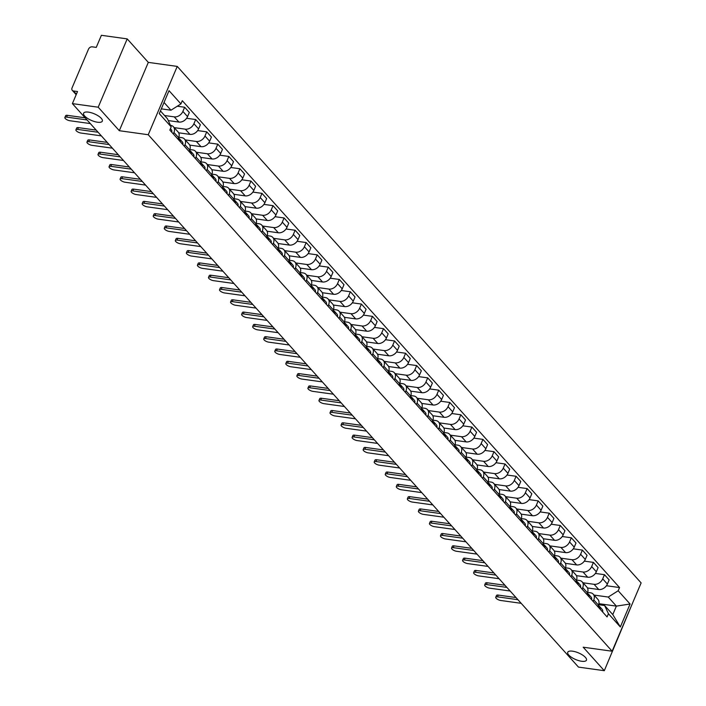 <?xml version="1.0" encoding="UTF-8"?>
<svg xmlns="http://www.w3.org/2000/svg" width="706" height="706" viewBox="0 0 706 706"><rect width="100%" height="100%" fill="white"/><g stroke="black" fill="none" stroke-linecap="round" stroke-linejoin="round"><path stroke-width="1.06" d="M97.499 122.226A10.166 3.609 23 0 1 87.544 118.387A10.166 3.609 23 0 1 83.608 113.207A10.166 3.609 23 0 1 88.435 112.13A10.166 3.609 23 0 1 98.39 115.969A10.166 3.609 23 0 1 102.317 121.15A10.166 3.609 23 0 1 97.499 122.226M581.638 661.266A10.166 3.609 23 0 1 571.683 657.436A10.166 3.609 23 0 1 567.748 652.256A10.166 3.609 23 0 1 572.566 651.179A10.166 3.609 23 0 1 582.529 655.009A10.166 3.609 23 0 1 586.457 660.189A10.166 3.609 23 0 1 581.638 661.266M127.204 38.892L98.205 107.206L72.391 103.623L578.479 667.108L604.301 670.7L583.191 647.199L612.128 651.223L641.127 582.909L177.241 66.408L148.313 62.384L127.204 38.892L101.39 35.3L96.254 47.39L92.23 46.834A3.177 2.365 -41.9 0 0 88.479 49.208L72.065 87.871A3.177 2.365 -41.9 0 0 72.294 90.359A3.177 2.365 -41.9 0 0 73.495 90.968L76.389 94.189M604.301 670.7L633 602.05M98.205 107.206L119.314 130.707L148.242 134.731L612.128 651.223M72.391 103.623L77.519 91.524L73.495 90.968M587.454 587.948L598.75 589.519A7.307 5.436 -41.9 0 0 607.381 584.065L609.154 579.9L604.477 574.693L602.703 578.858A7.307 5.436 138.1 0 1 594.073 584.312L582.988 582.777M593.772 599.897L598.45 605.104A7.307 5.436 -41.9 0 0 597.911 599.394L593.243 594.187A7.307 5.436 138.1 0 1 593.772 599.897L593.137 601.406M598.45 605.104L597.814 606.613M595.387 573.431L604.477 574.693M587.568 592.378L590.472 592.784A7.307 5.436 138.1 0 1 593.243 594.187M576.414 575.646L587.701 577.217A7.307 5.436 -41.9 0 0 596.332 571.763L598.106 567.598L593.428 562.391L591.663 566.556A7.307 5.436 138.1 0 1 583.024 572.01L571.939 570.474M586.765 594.311L587.401 592.802A7.307 5.436 -41.9 0 0 586.871 587.092L582.194 581.885A7.307 5.436 138.1 0 1 582.724 587.595L582.088 589.104M584.347 561.129L593.428 562.391M576.52 580.076L579.423 580.482A7.307 5.436 138.1 0 1 582.194 581.885M565.365 563.344L576.652 564.915A7.307 5.436 -41.9 0 0 585.283 559.461L587.057 555.295L582.379 550.089L580.614 554.254A7.307 5.436 138.1 0 1 571.975 559.708L560.891 558.172M575.717 582.009L576.352 580.5A7.307 5.436 -41.9 0 0 575.822 574.79L571.145 569.592A7.307 5.436 138.1 0 1 571.683 575.302L571.039 576.802M573.298 548.827L582.379 550.089M565.471 567.783L568.383 568.18A7.307 5.436 138.1 0 1 571.145 569.592M554.316 551.042L565.603 552.613A7.307 5.436 -41.9 0 0 574.234 547.159L576.008 542.993L571.33 537.787L569.565 541.952A7.307 5.436 138.1 0 1 560.926 547.406L549.842 545.87M564.668 569.707L565.303 568.198A7.307 5.436 -41.9 0 0 564.774 562.488L560.096 557.29A7.307 5.436 138.1 0 1 560.635 563L559.99 564.5M562.25 536.525L571.33 537.787M554.422 555.481L557.334 555.878A7.307 5.436 138.1 0 1 560.096 557.29M543.267 538.74L554.554 540.311A7.307 5.436 -41.9 0 0 563.185 534.857L564.959 530.691L560.282 525.485L558.517 529.65A7.307 5.436 138.1 0 1 549.877 535.113L538.793 533.568M553.619 557.405L554.254 555.904A7.307 5.436 -41.9 0 0 553.725 550.186L549.047 544.988A7.307 5.436 138.1 0 1 549.586 550.698L548.941 552.198M551.201 524.223L560.282 525.485M543.373 543.179L546.285 543.585A7.307 5.436 138.1 0 1 549.047 544.988M532.218 526.447L543.505 528.009A7.307 5.436 -41.9 0 0 552.145 522.555L553.91 518.389L549.233 513.183L547.468 517.348A7.307 5.436 138.1 0 1 538.828 522.811L527.744 521.266M542.57 545.103L543.205 543.602A7.307 5.436 -41.9 0 0 542.676 537.893L537.998 532.686A7.307 5.436 138.1 0 1 538.537 538.396L537.893 539.905M540.152 511.921L549.233 513.183M532.324 530.877L535.236 531.283A7.307 5.436 138.1 0 1 537.998 532.686M521.169 514.144L532.456 515.707A7.307 5.436 -41.9 0 0 541.096 510.253L542.861 506.087L538.184 500.881L536.419 505.055A7.307 5.436 138.1 0 1 527.779 510.509L516.695 508.964M531.521 532.801L532.165 531.3A7.307 5.436 -41.9 0 0 531.627 525.591L526.95 520.384A7.307 5.436 138.1 0 1 527.488 526.094L526.844 527.603M529.103 499.619L538.184 500.881M521.275 518.575L524.187 518.981A7.307 5.436 138.1 0 1 526.95 520.384M510.12 501.842L521.407 503.413A7.307 5.436 -41.9 0 0 530.047 497.951L531.812 493.785L527.135 488.578L525.37 492.753A7.307 5.436 138.1 0 1 516.73 498.207L505.646 496.662M520.472 520.498L521.116 518.998A7.307 5.436 -41.9 0 0 520.578 513.288L515.901 508.082A7.307 5.436 138.1 0 1 516.439 513.792L515.795 515.301M518.054 487.317L527.135 488.578M510.226 506.273L513.138 506.679A7.307 5.436 138.1 0 1 515.901 508.082M499.071 489.54L510.359 491.111A7.307 5.436 -41.9 0 0 518.998 485.649L520.763 481.483L516.095 476.285L514.321 480.451A7.307 5.436 138.1 0 1 505.69 485.904L494.606 484.36M509.423 508.205L510.067 506.696A7.307 5.436 -41.9 0 0 509.529 500.986L504.852 495.78A7.307 5.436 138.1 0 1 505.39 501.489L504.755 502.999M507.005 475.014L516.095 476.285M499.177 493.971L502.09 494.377A7.307 5.436 138.1 0 1 504.852 495.78M488.022 477.238L499.31 478.809A7.307 5.436 -41.9 0 0 507.949 473.355L509.714 469.181L505.046 463.983L503.272 468.149A7.307 5.436 138.1 0 1 494.641 473.602L483.557 472.058M498.374 495.903L499.018 494.394A7.307 5.436 -41.9 0 0 498.48 488.684L493.812 483.478A7.307 5.436 138.1 0 1 494.341 489.187L493.706 490.696M495.956 462.712L505.046 463.983M488.137 481.668L491.041 482.074A7.307 5.436 138.1 0 1 493.812 483.478M476.974 464.936L488.261 466.507A7.307 5.436 -41.9 0 0 496.9 461.053L498.665 456.879L493.997 451.681L492.223 455.847A7.307 5.436 138.1 0 1 483.592 461.3L472.508 459.765M487.325 483.601L487.97 482.092A7.307 5.436 -41.9 0 0 487.431 476.382L482.763 471.176A7.307 5.436 138.1 0 1 483.292 476.885L482.657 478.394M484.907 450.419L493.997 451.681M477.088 469.366L479.992 469.772A7.307 5.436 138.1 0 1 482.763 471.176M465.925 452.634L477.212 454.205A7.307 5.436 -41.9 0 0 485.852 448.751L487.617 444.586L482.948 439.379L481.174 443.544A7.307 5.436 138.1 0 1 472.543 448.998L461.459 447.463M476.276 471.299L476.921 469.79A7.307 5.436 -41.9 0 0 476.382 464.08L471.714 458.874A7.307 5.436 138.1 0 1 472.243 464.583L471.608 466.092M473.858 438.117L482.948 439.379M466.039 457.064L468.943 457.47A7.307 5.436 138.1 0 1 471.714 458.874M454.876 440.332L466.172 441.903A7.307 5.436 -41.9 0 0 474.803 436.449L476.576 432.284L471.899 427.077L470.125 431.242A7.307 5.436 138.1 0 1 461.495 436.696L450.41 435.161M465.236 458.997L465.872 457.488A7.307 5.436 -41.9 0 0 465.333 451.778L460.665 446.571A7.307 5.436 138.1 0 1 461.195 452.29L460.559 453.79M462.809 425.815L471.899 427.077M454.991 444.762L457.894 445.168A7.307 5.436 138.1 0 1 460.665 446.571M443.836 428.03L455.123 429.601A7.307 5.436 -41.9 0 0 463.754 424.147L465.528 419.982L460.85 414.775L459.085 418.94A7.307 5.436 138.1 0 1 450.446 424.394L439.361 422.859M454.187 446.695L454.823 445.186A7.307 5.436 -41.9 0 0 454.293 439.476L449.616 434.278A7.307 5.436 138.1 0 1 450.146 439.988L449.51 441.488M451.769 413.513L460.85 414.775M443.942 432.469L446.845 432.866A7.307 5.436 138.1 0 1 449.616 434.278M432.787 415.728L444.074 417.299A7.307 5.436 -41.9 0 0 452.705 411.845L454.479 407.68L449.801 402.473L448.036 406.638A7.307 5.436 138.1 0 1 439.397 412.092L428.313 410.557M443.139 434.393L443.774 432.884A7.307 5.436 -41.9 0 0 443.244 427.174L438.567 421.976A7.307 5.436 138.1 0 1 439.106 427.686L438.461 429.186M440.72 401.211L449.801 402.473M432.893 420.167L435.805 420.564A7.307 5.436 138.1 0 1 438.567 421.976M421.738 403.426L433.025 404.997A7.307 5.436 -41.9 0 0 441.656 399.543L443.43 395.378L438.753 390.171L436.988 394.336A7.307 5.436 138.1 0 1 428.348 399.799L417.264 398.255M432.09 422.091L432.725 420.591A7.307 5.436 -41.9 0 0 432.196 414.872L427.518 409.674A7.307 5.436 138.1 0 1 428.057 415.384L427.412 416.884M429.672 388.909L438.753 390.171M421.844 407.865L424.756 408.271A7.307 5.436 138.1 0 1 427.518 409.674M410.689 391.133L421.976 392.695A7.307 5.436 -41.9 0 0 430.607 387.241L432.381 383.076L427.704 377.869L425.939 382.034A7.307 5.436 138.1 0 1 417.299 387.497L406.215 385.953M421.041 409.789L421.676 408.289A7.307 5.436 -41.9 0 0 421.147 402.579L416.469 397.372A7.307 5.436 138.1 0 1 417.008 403.082L416.363 404.591M418.623 376.607L427.704 377.869M410.795 395.563L413.707 395.969A7.307 5.436 138.1 0 1 416.469 397.372M399.64 378.831L410.927 380.402A7.307 5.436 -41.9 0 0 419.567 374.939L421.332 370.774L416.655 365.567L414.89 369.741A7.307 5.436 138.1 0 1 406.25 375.195L395.166 373.65M409.992 397.487L410.627 395.987A7.307 5.436 -41.9 0 0 410.098 390.277L405.42 385.07A7.307 5.436 138.1 0 1 405.959 390.78L405.315 392.289M407.574 364.305L416.655 365.567M399.746 383.261L402.658 383.667A7.307 5.436 138.1 0 1 405.42 385.07M388.591 366.529L399.878 368.1A7.307 5.436 -41.9 0 0 408.518 362.637L410.283 358.471L405.606 353.265L403.841 357.439A7.307 5.436 138.1 0 1 395.201 362.893L384.117 361.348M398.943 385.185L399.578 383.685A7.307 5.436 -41.9 0 0 399.049 377.975L394.372 372.768A7.307 5.436 138.1 0 1 394.91 378.478L394.266 379.987M396.525 352.003L405.606 353.265M388.697 370.959L391.609 371.365A7.307 5.436 138.1 0 1 394.372 372.768M377.542 354.227L388.829 355.798A7.307 5.436 -41.9 0 0 397.469 350.335L399.234 346.169L394.557 340.972L392.792 345.137A7.307 5.436 138.1 0 1 384.152 350.591L373.068 349.046M387.894 372.892L388.538 371.382A7.307 5.436 -41.9 0 0 388 365.673L383.323 360.466A7.307 5.436 138.1 0 1 383.861 366.176L383.217 367.685M385.476 339.701L394.557 340.972M377.648 358.657L380.56 359.063A7.307 5.436 138.1 0 1 383.323 360.466M366.493 341.925L377.781 343.495A7.307 5.436 -41.9 0 0 386.42 338.042L388.185 333.867L383.517 328.669L381.743 332.835A7.307 5.436 138.1 0 1 373.112 338.289L362.028 336.744M376.845 360.589L377.489 359.08A7.307 5.436 -41.9 0 0 376.951 353.371L372.274 348.164A7.307 5.436 138.1 0 1 372.812 353.874L372.177 355.383M374.427 327.399L383.517 328.669M366.599 346.355L369.512 346.761A7.307 5.436 138.1 0 1 372.274 348.164M355.445 329.623L366.732 331.193A7.307 5.436 -41.9 0 0 375.371 325.74L377.136 321.565L372.468 316.367L370.694 320.533A7.307 5.436 138.1 0 1 362.063 325.987L350.979 324.451M365.796 348.287L366.44 346.778A7.307 5.436 -41.9 0 0 365.902 341.069L361.234 335.862A7.307 5.436 138.1 0 1 361.763 341.572L361.128 343.081M363.378 315.105L372.468 316.367M355.559 334.053L358.463 334.459A7.307 5.436 138.1 0 1 361.234 335.862M344.396 317.321L355.683 318.891A7.307 5.436 -41.9 0 0 364.322 313.438L366.087 309.272L361.419 304.065L359.645 308.231A7.307 5.436 138.1 0 1 351.014 313.685L339.93 312.149M354.747 335.985L355.392 334.476A7.307 5.436 -41.9 0 0 354.853 328.767L350.185 323.56A7.307 5.436 138.1 0 1 350.714 329.27L350.079 330.779M352.329 302.803L361.419 304.065M344.51 321.751L347.414 322.157A7.307 5.436 138.1 0 1 350.185 323.56M333.347 305.018L344.634 306.589A7.307 5.436 -41.9 0 0 353.274 301.135L355.039 296.97L350.37 291.763L348.596 295.929A7.307 5.436 138.1 0 1 339.965 301.383L328.881 299.847M343.698 323.683L344.343 322.174A7.307 5.436 -41.9 0 0 343.804 316.464L339.136 311.258A7.307 5.436 138.1 0 1 339.665 316.976L339.03 318.477M341.28 290.501L350.37 291.763M333.461 309.449L336.365 309.855A7.307 5.436 138.1 0 1 339.136 311.258M322.298 292.716L333.585 294.287A7.307 5.436 -41.9 0 0 342.225 288.833L343.998 284.668L339.321 279.461L337.547 283.627A7.307 5.436 138.1 0 1 328.917 289.081L317.832 287.545M332.658 311.381L333.294 309.872A7.307 5.436 -41.9 0 0 332.755 304.162L328.087 298.965A7.307 5.436 138.1 0 1 328.617 304.674L327.981 306.175M330.231 278.199L339.321 279.461M322.413 297.155L325.316 297.553A7.307 5.436 138.1 0 1 328.087 298.965M311.258 280.414L322.545 281.985A7.307 5.436 -41.9 0 0 331.176 276.531L332.95 272.366L328.272 267.159L326.507 271.325A7.307 5.436 138.1 0 1 317.868 276.787L306.783 275.243M321.609 299.079L322.245 297.57A7.307 5.436 -41.9 0 0 321.715 291.86L317.038 286.662A7.307 5.436 138.1 0 1 317.568 292.372L316.932 293.873M319.191 265.897L328.272 267.159M311.364 284.853L314.267 285.25A7.307 5.436 138.1 0 1 317.038 286.662M300.209 268.121L311.496 269.683A7.307 5.436 -41.9 0 0 320.127 264.229L321.901 260.064L317.223 254.857L315.458 259.023A7.307 5.436 138.1 0 1 306.819 264.485L295.735 262.941M310.561 286.777L311.196 285.277A7.307 5.436 -41.9 0 0 310.666 279.558L305.989 274.36A7.307 5.436 138.1 0 1 306.528 280.07L305.883 281.57M308.143 253.595L317.223 254.857M300.315 272.551L303.227 272.957A7.307 5.436 138.1 0 1 305.989 274.36M289.16 255.819L300.447 257.381A7.307 5.436 -41.9 0 0 309.078 251.927L310.852 247.762L306.175 242.555L304.41 246.721A7.307 5.436 138.1 0 1 295.77 252.183L284.686 250.639M299.512 274.475L300.147 272.975A7.307 5.436 -41.9 0 0 299.618 267.265L294.94 262.058A7.307 5.436 138.1 0 1 295.479 267.768L294.834 269.277M297.094 241.293L306.175 242.555M289.266 260.249L292.178 260.655A7.307 5.436 138.1 0 1 294.94 262.058M278.111 243.517L289.398 245.088A7.307 5.436 -41.9 0 0 298.029 239.625L299.803 235.46L295.126 230.253L293.361 234.427A7.307 5.436 138.1 0 1 284.721 239.881L273.637 238.337M288.463 262.173L289.098 260.673A7.307 5.436 -41.9 0 0 288.569 254.963L283.891 249.756A7.307 5.436 138.1 0 1 284.43 255.466L283.786 256.975M286.045 228.991L295.126 230.253M278.217 247.947L281.129 248.353A7.307 5.436 138.1 0 1 283.891 249.756M267.062 231.215L278.349 232.786A7.307 5.436 -41.9 0 0 286.989 227.323L288.754 223.158L284.077 217.951L282.312 222.125A7.307 5.436 138.1 0 1 273.672 227.579L262.588 226.035M277.414 249.871L278.049 248.371A7.307 5.436 -41.9 0 0 277.52 242.661L272.843 237.454A7.307 5.436 138.1 0 1 273.381 243.164L272.737 244.673M274.996 216.689L284.077 217.951M267.168 235.645L270.08 236.051A7.307 5.436 138.1 0 1 272.843 237.454M256.013 218.913L267.3 220.484A7.307 5.436 -41.9 0 0 275.94 215.021L277.705 210.856L273.028 205.658L271.263 209.823A7.307 5.436 138.1 0 1 262.623 215.277L251.539 213.733M266.365 237.578L267 236.069A7.307 5.436 -41.9 0 0 266.471 230.359L261.794 225.152A7.307 5.436 138.1 0 1 262.332 230.862L261.688 232.371M263.947 204.387L273.028 205.658M256.119 223.343L259.031 223.749A7.307 5.436 138.1 0 1 261.794 225.152M244.964 206.611L256.252 208.182A7.307 5.436 -41.9 0 0 264.891 202.728L266.656 198.554L261.979 193.356L260.214 197.521A7.307 5.436 138.1 0 1 251.574 202.975L240.49 201.431M255.316 225.276L255.96 223.767A7.307 5.436 -41.9 0 0 255.422 218.057L250.745 212.85A7.307 5.436 138.1 0 1 251.283 218.56L250.639 220.069M252.898 192.094L261.979 193.356M245.07 211.041L247.982 211.447A7.307 5.436 138.1 0 1 250.745 212.85M233.915 194.309L245.203 195.88A7.307 5.436 -41.9 0 0 253.842 190.426L255.607 186.252L250.939 181.054L249.165 185.219A7.307 5.436 138.1 0 1 240.534 190.673L229.45 189.137M244.267 212.974L244.911 211.465A7.307 5.436 -41.9 0 0 244.373 205.755L239.696 200.548A7.307 5.436 138.1 0 1 240.234 206.258L239.599 207.767M241.849 179.792L250.939 181.054M234.021 198.739L236.934 199.145A7.307 5.436 138.1 0 1 239.696 200.548M222.867 182.007L234.154 183.578A7.307 5.436 -41.9 0 0 242.793 178.124L244.558 173.958L239.89 168.752L238.116 172.917A7.307 5.436 138.1 0 1 229.485 178.371L218.401 176.835M233.218 200.672L233.862 199.163A7.307 5.436 -41.9 0 0 233.324 193.453L228.656 188.246A7.307 5.436 138.1 0 1 229.185 193.956L228.55 195.465M230.8 167.49L239.89 168.752M222.981 186.437L225.885 186.843A7.307 5.436 138.1 0 1 228.656 188.246M211.818 169.705L223.105 171.276A7.307 5.436 -41.9 0 0 231.745 165.822L233.51 161.656L228.841 156.45L227.067 160.615A7.307 5.436 138.1 0 1 218.436 166.069L207.352 164.533M222.169 188.37L222.814 186.861A7.307 5.436 -41.9 0 0 222.275 181.151L217.607 175.944A7.307 5.436 138.1 0 1 218.136 181.663L217.501 183.163M219.751 155.188L228.841 156.45M211.932 174.135L214.836 174.541A7.307 5.436 138.1 0 1 217.607 175.944M200.769 157.403L212.056 158.974A7.307 5.436 -41.9 0 0 220.696 153.52L222.461 149.354L217.792 144.148L216.018 148.313A7.307 5.436 138.1 0 1 207.387 153.767L196.303 152.231M211.12 176.068L211.765 174.559A7.307 5.436 -41.9 0 0 211.226 168.849L206.558 163.651A7.307 5.436 138.1 0 1 207.087 169.361L206.452 170.861M208.702 142.886L217.792 144.148M200.883 161.842L203.787 162.239A7.307 5.436 138.1 0 1 206.558 163.651M189.72 145.101L201.007 146.671A7.307 5.436 -41.9 0 0 209.647 141.218L211.421 137.052L206.743 131.845L204.969 136.011A7.307 5.436 138.1 0 1 196.339 141.474L185.254 139.929M200.08 163.766L200.716 162.256A7.307 5.436 -41.9 0 0 200.177 156.547L195.509 151.349A7.307 5.436 138.1 0 1 196.039 157.059L195.403 158.559M197.654 130.584L206.743 131.845M189.835 149.54L192.738 149.937A7.307 5.436 138.1 0 1 195.509 151.349M178.68 132.807L189.967 134.369A7.307 5.436 -41.9 0 0 198.598 128.916L200.372 124.75L195.694 119.543L193.929 123.709A7.307 5.436 138.1 0 1 185.29 129.172L174.206 127.627M189.031 151.463L189.667 149.963A7.307 5.436 -41.9 0 0 189.137 144.245L184.46 139.047A7.307 5.436 138.1 0 1 184.99 144.756L184.354 146.257M186.613 118.281L195.694 119.543M178.786 137.238L181.689 137.644A7.307 5.436 138.1 0 1 184.46 139.047M168.275 120.594L178.918 122.067A7.307 5.436 -41.9 0 0 187.549 116.614L189.323 112.448L184.645 107.241L182.88 111.407A7.307 5.436 138.1 0 1 174.241 116.869L164.551 115.519M177.983 139.161L178.618 137.661A7.307 5.436 -41.9 0 0 178.089 131.951L173.411 126.745A7.307 5.436 138.1 0 1 173.941 132.454L173.305 133.964M177.285 106.218L184.645 107.241M170.464 125.315L170.649 125.341A7.307 5.436 138.1 0 1 173.411 126.745M598.891 603.683L616.382 606.119L608.237 597.047L594.037 595.079M598.617 604.68L604.636 605.519L612.782 614.591L616.382 606.119L630.079 604.009L620.336 626.963L608.44 613.717L604.636 605.519M160.43 110.93L167.384 118.679L171.187 126.868L169.828 130.081L607.081 616.929L608.44 613.717M171.187 126.868L159.291 113.622L169.034 90.668L180.93 103.914L170.984 110.207L164.03 102.458M608.237 597.047L618.182 590.763L619.55 587.551L182.298 100.702L180.93 103.914M618.182 590.763L630.079 604.009M177.241 66.408L148.242 134.731M148.313 62.384L119.314 130.707M161.312 108.856L170.984 110.207M606.436 585.733L619.55 587.551M620.336 626.963L612.782 614.591M598.406 605.21L598.406 605.21A3.971 2.956 138.1 0 1 598.873 607.795M517.93 599.694L497.483 596.852A3.654 1.297 -157 0 0 495.753 597.241L496.503 595.467A3.654 1.297 23 0 1 498.242 595.079L516.007 597.55M598.865 605.977L599.112 606.127A3.971 2.956 138.1 0 1 599.615 606.542A3.971 2.956 138.1 0 1 600.082 609.137M599.615 606.542L602.165 609.384A3.971 2.956 138.1 0 1 602.633 611.978M495.753 597.241A3.654 1.297 -157 0 0 497.165 599.103A3.654 1.297 -157 0 0 500.739 600.479L521.196 603.321M587.357 592.908L587.357 592.908A3.971 2.956 138.1 0 1 587.824 595.493M506.882 587.401L486.434 584.55A3.654 1.297 -157 0 0 484.704 584.939L485.454 583.165A3.654 1.297 23 0 1 487.193 582.777L504.958 585.248M587.816 593.675L588.063 593.825A3.971 2.956 138.1 0 1 588.566 594.249A3.971 2.956 138.1 0 1 589.033 596.835M588.566 594.249L591.116 597.082A3.971 2.956 138.1 0 1 591.584 599.676M484.704 584.939A3.654 1.297 -157 0 0 486.116 586.801A3.654 1.297 -157 0 0 489.699 588.177L510.147 591.028M576.308 580.606L576.308 580.606A3.971 2.956 138.1 0 1 576.784 583.2M495.841 575.099L475.385 572.248A3.654 1.297 -157 0 0 473.655 572.637L474.414 570.863A3.654 1.297 23 0 1 476.144 570.474L493.909 572.945M576.767 581.373L577.014 581.523A3.971 2.956 138.1 0 1 577.517 581.947A3.971 2.956 138.1 0 1 577.985 584.533M577.517 581.947L580.067 584.78A3.971 2.956 138.1 0 1 580.535 587.374M473.655 572.637A3.654 1.297 -157 0 0 475.067 574.499A3.654 1.297 -157 0 0 478.65 575.884L499.098 578.726M565.259 568.304L565.259 568.304A3.971 2.956 138.1 0 1 565.735 570.898M484.793 562.797L464.345 559.955A3.654 1.297 -157 0 0 462.607 560.335L463.365 558.561A3.654 1.297 23 0 1 465.095 558.172L482.86 560.643M565.718 569.071L565.965 569.23A3.971 2.956 138.1 0 1 566.468 569.645A3.971 2.956 138.1 0 1 566.936 572.239M566.468 569.645L569.018 572.478A3.971 2.956 138.1 0 1 569.486 575.072M462.607 560.335A3.654 1.297 -157 0 0 464.018 562.197A3.654 1.297 -157 0 0 467.601 563.582L488.049 566.424M554.219 556.001L554.219 556.001A3.971 2.956 138.1 0 1 554.687 558.596M473.744 550.495L453.296 547.653A3.654 1.297 -157 0 0 451.558 548.032L452.317 546.259A3.654 1.297 23 0 1 454.046 545.87L471.811 548.341M554.669 556.778L554.916 556.928A3.971 2.956 138.1 0 1 555.419 557.343A3.971 2.956 138.1 0 1 555.887 559.937M555.419 557.343L557.969 560.185A3.971 2.956 138.1 0 1 558.437 562.77M451.558 548.032A3.654 1.297 -157 0 0 452.97 549.895A3.654 1.297 -157 0 0 456.553 551.28L477 554.122M543.17 543.699L543.17 543.699A3.971 2.956 138.1 0 1 543.638 546.294M462.695 538.193L442.247 535.351A3.654 1.297 -157 0 0 440.509 535.739L441.268 533.957A3.654 1.297 23 0 1 442.997 533.568L460.762 536.039M543.62 544.476L543.867 544.626A3.971 2.956 138.1 0 1 544.37 545.041A3.971 2.956 138.1 0 1 544.838 547.635M544.37 545.041L546.921 547.882A3.971 2.956 138.1 0 1 547.388 550.468M440.509 535.739A3.654 1.297 -157 0 0 441.921 537.601A3.654 1.297 -157 0 0 445.504 538.978L465.951 541.82M532.121 531.397L532.121 531.397A3.971 2.956 138.1 0 1 532.589 533.992M451.646 525.891L431.198 523.049A3.654 1.297 -157 0 0 429.46 523.437L430.219 521.655A3.654 1.297 23 0 1 431.948 521.275L449.713 523.737M532.571 532.174L532.818 532.324A3.971 2.956 138.1 0 1 533.321 532.739A3.971 2.956 138.1 0 1 533.789 535.333M533.321 532.739L535.872 535.58A3.971 2.956 138.1 0 1 536.339 538.166M429.46 523.437A3.654 1.297 -157 0 0 430.881 525.299A3.654 1.297 -157 0 0 434.455 526.676L454.902 529.518M521.072 519.095L521.072 519.095A3.971 2.956 138.1 0 1 521.54 521.69M440.597 513.589L420.149 510.747A3.654 1.297 -157 0 0 418.42 511.135L419.17 509.353A3.654 1.297 23 0 1 420.9 508.973L438.664 511.444M521.522 519.872L521.769 520.022A3.971 2.956 138.1 0 1 522.272 520.437A3.971 2.956 138.1 0 1 522.74 523.031M522.272 520.437L524.823 523.278A3.971 2.956 138.1 0 1 525.29 525.873M418.42 511.135A3.654 1.297 -157 0 0 419.832 512.997A3.654 1.297 -157 0 0 423.406 514.374L443.853 517.216M510.023 506.793L510.023 506.793A3.971 2.956 138.1 0 1 510.491 509.388M429.548 501.286L409.101 498.445A3.654 1.297 -157 0 0 407.371 498.833L408.121 497.059A3.654 1.297 23 0 1 409.851 496.671L427.615 499.142M510.473 507.57L510.72 507.72A3.971 2.956 138.1 0 1 511.223 508.135A3.971 2.956 138.1 0 1 511.691 510.729M511.223 508.135L513.774 510.976A3.971 2.956 138.1 0 1 514.242 513.571M407.371 498.833A3.654 1.297 -157 0 0 408.783 500.695A3.654 1.297 -157 0 0 412.357 502.072L432.804 504.914M498.974 494.491L498.974 494.491A3.971 2.956 138.1 0 1 499.442 497.086M418.499 488.984L398.052 486.143A3.654 1.297 -157 0 0 396.322 486.531L397.072 484.757A3.654 1.297 23 0 1 398.802 484.369L416.566 486.84M499.424 495.268L499.672 495.418A3.971 2.956 138.1 0 1 500.175 495.833A3.971 2.956 138.1 0 1 500.651 498.427M500.175 495.833L502.725 498.674A3.971 2.956 138.1 0 1 503.193 501.269M396.322 486.531A3.654 1.297 -157 0 0 397.734 488.393A3.654 1.297 -157 0 0 401.308 489.77L421.756 492.612M487.925 482.189L487.925 482.189A3.971 2.956 138.1 0 1 488.393 484.784M407.45 476.682L387.003 473.841A3.654 1.297 -157 0 0 385.273 474.229L386.023 472.455A3.654 1.297 23 0 1 387.762 472.067L405.518 474.538M488.375 482.966L488.623 483.116A3.971 2.956 138.1 0 1 489.126 483.531A3.971 2.956 138.1 0 1 489.602 486.125M489.126 483.531L491.676 486.372A3.971 2.956 138.1 0 1 492.153 488.967M385.273 474.229A3.654 1.297 -157 0 0 386.685 476.091A3.654 1.297 -157 0 0 390.259 477.468L410.707 480.309M476.877 469.896L476.877 469.896A3.971 2.956 138.1 0 1 477.344 472.482M396.401 464.38L375.954 461.539A3.654 1.297 -157 0 0 374.224 461.927L374.974 460.153A3.654 1.297 23 0 1 376.713 459.765L394.477 462.236M477.335 470.664L477.583 470.814A3.971 2.956 138.1 0 1 478.086 471.229A3.971 2.956 138.1 0 1 478.553 473.823M478.086 471.229L480.627 474.07A3.971 2.956 138.1 0 1 481.104 476.665M374.224 461.927A3.654 1.297 -157 0 0 375.636 463.789A3.654 1.297 -157 0 0 379.21 465.166L399.658 468.007M465.828 457.594L465.828 457.594A3.971 2.956 138.1 0 1 466.295 460.18M385.352 452.087L364.905 449.237A3.654 1.297 -157 0 0 363.175 449.625L363.925 447.851A3.654 1.297 23 0 1 365.664 447.463L383.429 449.934M466.287 458.362L466.534 458.512A3.971 2.956 138.1 0 1 467.037 458.935A3.971 2.956 138.1 0 1 467.504 461.521M467.037 458.935L469.587 461.768A3.971 2.956 138.1 0 1 470.055 464.363M363.175 449.625A3.654 1.297 -157 0 0 364.587 451.487A3.654 1.297 -157 0 0 368.161 452.864L388.609 455.714M454.779 445.292L454.779 445.292A3.971 2.956 138.1 0 1 455.246 447.886M374.304 439.785L353.856 436.935A3.654 1.297 -157 0 0 352.126 437.323L352.876 435.549A3.654 1.297 23 0 1 354.615 435.161L372.38 437.632M455.238 446.06L455.485 446.21A3.971 2.956 138.1 0 1 455.988 446.633A3.971 2.956 138.1 0 1 456.455 449.219M455.988 446.633L458.538 449.466A3.971 2.956 138.1 0 1 459.006 452.061M352.126 437.323A3.654 1.297 -157 0 0 353.538 439.185A3.654 1.297 -157 0 0 357.121 440.57L377.569 443.412M443.73 432.99L443.73 432.99A3.971 2.956 138.1 0 1 444.206 435.584M363.263 427.483L342.807 424.641A3.654 1.297 -157 0 0 341.077 425.021L341.836 423.247A3.654 1.297 23 0 1 343.566 422.859L361.331 425.33M444.189 433.766L444.436 433.916A3.971 2.956 138.1 0 1 444.939 434.331A3.971 2.956 138.1 0 1 445.407 436.926M444.939 434.331L447.489 437.164A3.971 2.956 138.1 0 1 447.957 439.759M341.077 425.021A3.654 1.297 -157 0 0 342.489 426.883A3.654 1.297 -157 0 0 346.072 428.268L366.52 431.11M432.681 420.688L432.681 420.688A3.971 2.956 138.1 0 1 433.157 423.282M352.215 415.181L331.767 412.339A3.654 1.297 -157 0 0 330.029 412.719L330.787 410.945A3.654 1.297 23 0 1 332.517 410.557L350.282 413.028M433.14 421.464L433.387 421.614A3.971 2.956 138.1 0 1 433.89 422.029A3.971 2.956 138.1 0 1 434.358 424.624M433.89 422.029L436.44 424.871A3.971 2.956 138.1 0 1 436.908 427.457M330.029 412.719A3.654 1.297 -157 0 0 331.441 414.581A3.654 1.297 -157 0 0 335.023 415.966L355.471 418.808M421.641 408.386L421.641 408.386A3.971 2.956 138.1 0 1 422.109 410.98M341.166 402.879L320.718 400.037A3.654 1.297 -157 0 0 318.98 400.426L319.739 398.643A3.654 1.297 23 0 1 321.468 398.255L339.233 400.726M422.091 409.162L422.338 409.312A3.971 2.956 138.1 0 1 422.841 409.727A3.971 2.956 138.1 0 1 423.309 412.322M422.841 409.727L425.391 412.569A3.971 2.956 138.1 0 1 425.859 415.154M318.98 400.426A3.654 1.297 -157 0 0 320.392 402.288A3.654 1.297 -157 0 0 323.975 403.664L344.422 406.506M410.592 396.084L410.592 396.084A3.971 2.956 138.1 0 1 411.06 398.678M330.117 390.577L309.669 387.735A3.654 1.297 -157 0 0 307.931 388.123L308.69 386.341A3.654 1.297 23 0 1 310.419 385.961L328.184 388.424M411.042 396.86L411.289 397.01A3.971 2.956 138.1 0 1 411.792 397.425A3.971 2.956 138.1 0 1 412.26 400.02M411.792 397.425L414.343 400.267A3.971 2.956 138.1 0 1 414.81 402.852M307.931 388.123A3.654 1.297 -157 0 0 309.343 389.986A3.654 1.297 -157 0 0 312.926 391.362L333.373 394.204M399.543 383.782L399.543 383.782A3.971 2.956 138.1 0 1 400.011 386.376M319.068 378.275L298.62 375.433A3.654 1.297 -157 0 0 296.882 375.821L297.641 374.039A3.654 1.297 23 0 1 299.37 373.659L317.135 376.13M399.993 384.558L400.24 384.708A3.971 2.956 138.1 0 1 400.743 385.123A3.971 2.956 138.1 0 1 401.211 387.718M400.743 385.123L403.294 387.965A3.971 2.956 138.1 0 1 403.761 390.559M296.882 375.821A3.654 1.297 -157 0 0 298.303 377.684A3.654 1.297 -157 0 0 301.877 379.06L322.324 381.902M388.494 371.48L388.494 371.48A3.971 2.956 138.1 0 1 388.962 374.074M308.019 365.973L287.571 363.131A3.654 1.297 -157 0 0 285.833 363.519L286.592 361.746A3.654 1.297 23 0 1 288.322 361.357L306.086 363.828M388.944 372.256L389.191 372.406A3.971 2.956 138.1 0 1 389.694 372.821A3.971 2.956 138.1 0 1 390.162 375.415M389.694 372.821L392.245 375.663A3.971 2.956 138.1 0 1 392.712 378.257M285.833 363.519A3.654 1.297 -157 0 0 287.254 365.381A3.654 1.297 -157 0 0 290.828 366.758L311.275 369.6M377.445 359.177L377.445 359.177A3.971 2.956 138.1 0 1 377.913 361.772M296.97 353.671L276.523 350.829A3.654 1.297 -157 0 0 274.793 351.217L275.543 349.444A3.654 1.297 23 0 1 277.273 349.055L295.037 351.526M377.895 359.954L378.142 360.104A3.971 2.956 138.1 0 1 378.645 360.519A3.971 2.956 138.1 0 1 379.113 363.113M378.645 360.519L381.196 363.361A3.971 2.956 138.1 0 1 381.664 365.955M274.793 351.217A3.654 1.297 -157 0 0 276.205 353.079A3.654 1.297 -157 0 0 279.779 354.456L300.226 357.298M366.396 346.884L366.396 346.875A3.971 2.956 138.1 0 1 366.864 349.47M285.921 341.369L265.474 338.527A3.654 1.297 -157 0 0 263.744 338.915L264.494 337.141A3.654 1.297 23 0 1 266.224 336.753L283.988 339.224M366.846 347.652L367.094 347.802A3.971 2.956 138.1 0 1 367.597 348.217A3.971 2.956 138.1 0 1 368.073 350.811M367.597 348.217L370.147 351.058A3.971 2.956 138.1 0 1 370.615 353.653M263.744 338.915A3.654 1.297 -157 0 0 265.156 340.777A3.654 1.297 -157 0 0 268.73 342.154L289.178 344.996M355.347 334.582L355.347 334.582A3.971 2.956 138.1 0 1 355.815 337.168M274.872 329.067L254.425 326.225A3.654 1.297 -157 0 0 252.695 326.613L253.445 324.839A3.654 1.297 23 0 1 255.184 324.451L272.94 326.922M355.798 335.35L356.045 335.5A3.971 2.956 138.1 0 1 356.548 335.915A3.971 2.956 138.1 0 1 357.024 338.509M356.548 335.915L359.098 338.756A3.971 2.956 138.1 0 1 359.575 341.351M252.695 326.613A3.654 1.297 -157 0 0 254.107 328.475A3.654 1.297 -157 0 0 257.681 329.852L278.129 332.694M344.299 322.28L344.299 322.28A3.971 2.956 138.1 0 1 344.766 324.866M263.823 316.773L243.376 313.923A3.654 1.297 -157 0 0 241.646 314.311L242.396 312.537A3.654 1.297 23 0 1 244.135 312.149L261.891 314.62M344.757 323.048L345.005 323.198A3.971 2.956 138.1 0 1 345.508 323.622A3.971 2.956 138.1 0 1 345.975 326.207M345.508 323.622L348.049 326.454A3.971 2.956 138.1 0 1 348.526 329.049M241.646 314.311A3.654 1.297 -157 0 0 243.058 316.173A3.654 1.297 -157 0 0 246.632 317.55L267.08 320.4M333.25 309.978L333.25 309.978A3.971 2.956 138.1 0 1 333.717 312.573M252.774 304.471L232.327 301.621A3.654 1.297 -157 0 0 230.597 302.009L231.347 300.235A3.654 1.297 23 0 1 233.086 299.847L250.851 302.318M333.709 310.746L333.956 310.896A3.971 2.956 138.1 0 1 334.459 311.32A3.971 2.956 138.1 0 1 334.926 313.905M334.459 311.32L337.009 314.152A3.971 2.956 138.1 0 1 337.477 316.747M230.597 302.009A3.654 1.297 -157 0 0 232.009 303.871A3.654 1.297 -157 0 0 235.583 305.257L256.031 308.098M322.201 297.676L322.201 297.676A3.971 2.956 138.1 0 1 322.668 300.271M241.726 292.169L221.278 289.328A3.654 1.297 -157 0 0 219.548 289.707L220.298 287.933A3.654 1.297 23 0 1 222.037 287.545L239.802 290.016M322.66 298.453L322.907 298.603A3.971 2.956 138.1 0 1 323.41 299.017A3.971 2.956 138.1 0 1 323.877 301.612M323.41 299.017L325.96 301.85A3.971 2.956 138.1 0 1 326.428 304.445M219.548 289.707A3.654 1.297 -157 0 0 220.96 291.569A3.654 1.297 -157 0 0 224.543 292.955L244.991 295.796M311.152 285.374L311.152 285.374A3.971 2.956 138.1 0 1 311.628 287.969M230.685 279.867L210.229 277.026A3.654 1.297 -157 0 0 208.499 277.405L209.258 275.631A3.654 1.297 23 0 1 210.988 275.243L228.753 277.714M311.611 286.151L311.858 286.301A3.971 2.956 138.1 0 1 312.361 286.715A3.971 2.956 138.1 0 1 312.829 289.31M312.361 286.715L314.911 289.557A3.971 2.956 138.1 0 1 315.379 292.143M208.499 277.405A3.654 1.297 -157 0 0 209.911 279.267A3.654 1.297 -157 0 0 213.494 280.653L233.942 283.494M300.103 273.072L300.103 273.072A3.971 2.956 138.1 0 1 300.579 275.667M219.637 267.565L199.189 264.724A3.654 1.297 -157 0 0 197.451 265.112L198.209 263.329A3.654 1.297 23 0 1 199.939 262.941L217.704 265.412M300.562 273.849L300.809 273.999A3.971 2.956 138.1 0 1 301.312 274.413A3.971 2.956 138.1 0 1 301.78 277.008M301.312 274.413L303.862 277.255A3.971 2.956 138.1 0 1 304.33 279.841M197.451 265.112A3.654 1.297 -157 0 0 198.863 266.974A3.654 1.297 -157 0 0 202.445 268.351L222.893 271.192M289.063 260.77L289.054 260.77A3.971 2.956 138.1 0 1 289.531 263.364M208.588 255.263L188.14 252.421A3.654 1.297 -157 0 0 186.402 252.81L187.161 251.027A3.654 1.297 23 0 1 188.89 250.648L206.655 253.11M289.513 261.547L289.76 261.697A3.971 2.956 138.1 0 1 290.263 262.111A3.971 2.956 138.1 0 1 290.731 264.706M290.263 262.111L292.813 264.953A3.971 2.956 138.1 0 1 293.281 267.539M186.402 252.81A3.654 1.297 -157 0 0 187.814 254.672A3.654 1.297 -157 0 0 191.397 256.049L211.844 258.89M278.014 248.468L278.014 248.468A3.971 2.956 138.1 0 1 278.482 251.062M197.539 242.961L177.091 240.119A3.654 1.297 -157 0 0 175.353 240.508L176.112 238.725A3.654 1.297 23 0 1 177.841 238.346L195.606 240.817M278.464 249.244L278.711 249.394A3.971 2.956 138.1 0 1 279.214 249.809A3.971 2.956 138.1 0 1 279.682 252.404M279.214 249.809L281.765 252.651A3.971 2.956 138.1 0 1 282.232 255.245M175.353 240.508A3.654 1.297 -157 0 0 176.765 242.37A3.654 1.297 -157 0 0 180.348 243.746L200.795 246.588M266.965 236.166L266.965 236.166A3.971 2.956 138.1 0 1 267.433 238.76M186.49 230.659L166.042 227.817A3.654 1.297 -157 0 0 164.304 228.206L165.063 226.432A3.654 1.297 23 0 1 166.792 226.044L184.557 228.515M267.415 236.942L267.662 237.092A3.971 2.956 138.1 0 1 268.165 237.507A3.971 2.956 138.1 0 1 268.633 240.102M268.165 237.507L270.716 240.349A3.971 2.956 138.1 0 1 271.183 242.943M164.304 228.206A3.654 1.297 -157 0 0 165.725 230.068A3.654 1.297 -157 0 0 169.299 231.444L189.746 234.286M255.916 223.864L255.916 223.864A3.971 2.956 138.1 0 1 256.384 226.458M175.441 218.357L154.993 215.515A3.654 1.297 -157 0 0 153.255 215.904L154.014 214.13A3.654 1.297 23 0 1 155.744 213.741L173.508 216.212M256.366 224.64L256.613 224.79A3.971 2.956 138.1 0 1 257.116 225.205A3.971 2.956 138.1 0 1 257.584 227.8M257.116 225.205L259.667 228.047A3.971 2.956 138.1 0 1 260.135 230.641M153.255 215.904A3.654 1.297 -157 0 0 154.676 217.766A3.654 1.297 -157 0 0 158.25 219.142L178.697 221.984M244.867 211.571L244.867 211.562A3.971 2.956 138.1 0 1 245.335 214.156M164.392 206.055L143.945 203.213A3.654 1.297 -157 0 0 142.215 203.602L142.965 201.828A3.654 1.297 23 0 1 144.695 201.439L162.459 203.91M245.317 212.338L245.564 212.488A3.971 2.956 138.1 0 1 246.067 212.903A3.971 2.956 138.1 0 1 246.535 215.498M246.067 212.903L248.618 215.745A3.971 2.956 138.1 0 1 249.086 218.339M142.215 203.602A3.654 1.297 -157 0 0 143.627 205.464A3.654 1.297 -157 0 0 147.201 206.84L167.649 209.682M233.818 199.268L233.818 199.268A3.971 2.956 138.1 0 1 234.286 201.854M153.343 193.753L132.896 190.911A3.654 1.297 -157 0 0 131.166 191.3L131.916 189.526A3.654 1.297 23 0 1 133.646 189.137L151.411 191.608M234.268 200.036L234.516 200.186A3.971 2.956 138.1 0 1 235.019 200.61A3.971 2.956 138.1 0 1 235.495 203.196M235.019 200.61L237.569 203.443A3.971 2.956 138.1 0 1 238.037 206.037M131.166 191.3A3.654 1.297 -157 0 0 132.578 193.162A3.654 1.297 -157 0 0 136.152 194.538L156.6 197.38M222.769 186.966L222.769 186.966A3.971 2.956 138.1 0 1 223.237 189.552M142.294 181.46L121.847 178.609A3.654 1.297 -157 0 0 120.117 178.997L120.867 177.224A3.654 1.297 23 0 1 122.606 176.835L140.362 179.306M223.22 187.734L223.467 187.884A3.971 2.956 138.1 0 1 223.97 188.308A3.971 2.956 138.1 0 1 224.446 190.894M223.97 188.308L226.52 191.141A3.971 2.956 138.1 0 1 226.997 193.735M120.117 178.997A3.654 1.297 -157 0 0 121.529 180.86A3.654 1.297 -157 0 0 125.103 182.236L145.551 185.087M211.721 174.664L211.721 174.664A3.971 2.956 138.1 0 1 212.188 177.259M131.245 169.158L110.798 166.316A3.654 1.297 -157 0 0 109.068 166.695L109.818 164.922A3.654 1.297 23 0 1 111.557 164.533L129.313 167.004M212.179 175.432L212.427 175.582A3.971 2.956 138.1 0 1 212.93 176.006A3.971 2.956 138.1 0 1 213.397 178.592M212.93 176.006L215.471 178.839A3.971 2.956 138.1 0 1 215.948 181.433M109.068 166.695A3.654 1.297 -157 0 0 110.48 168.558A3.654 1.297 -157 0 0 114.054 169.943L134.502 172.785M200.672 162.362L200.672 162.362A3.971 2.956 138.1 0 1 201.139 164.957M120.196 156.856L99.749 154.014A3.654 1.297 -157 0 0 98.019 154.393L98.769 152.62A3.654 1.297 23 0 1 100.508 152.231L118.273 154.702M201.131 163.139L201.378 163.289A3.971 2.956 138.1 0 1 201.881 163.704A3.971 2.956 138.1 0 1 202.348 166.298M201.881 163.704L204.431 166.537A3.971 2.956 138.1 0 1 204.899 169.131M98.019 154.393A3.654 1.297 -157 0 0 99.431 156.255A3.654 1.297 -157 0 0 103.005 157.641L123.453 160.483M189.623 150.06L189.623 150.06A3.971 2.956 138.1 0 1 190.09 152.655M109.148 144.554L88.7 141.712A3.654 1.297 -157 0 0 86.97 142.1L87.721 140.317A3.654 1.297 23 0 1 89.459 139.929L107.224 142.4M190.082 150.837L190.329 150.987A3.971 2.956 138.1 0 1 190.832 151.402A3.971 2.956 138.1 0 1 191.3 153.996M190.832 151.402L193.382 154.243A3.971 2.956 138.1 0 1 193.85 156.829M86.97 142.1A3.654 1.297 -157 0 0 88.382 143.953A3.654 1.297 -157 0 0 91.965 145.339L112.413 148.181M178.574 137.758L178.574 137.758A3.971 2.956 138.1 0 1 179.05 140.353M98.099 132.251L77.651 129.41A3.654 1.297 -157 0 0 75.921 129.798L76.68 128.015A3.654 1.297 23 0 1 78.41 127.636L96.175 130.098M179.033 138.535L179.28 138.685A3.971 2.956 138.1 0 1 179.783 139.1A3.971 2.956 138.1 0 1 180.251 141.694M179.783 139.1L182.333 141.941A3.971 2.956 138.1 0 1 182.801 144.527M75.921 129.798A3.654 1.297 -157 0 0 77.333 131.66A3.654 1.297 -157 0 0 80.916 133.037L101.364 135.879M87.059 119.949L66.611 117.108A3.654 1.297 -157 0 0 64.873 117.496L65.632 115.713A3.654 1.297 23 0 1 67.361 115.334L85.126 117.796M170.42 128.677L171.284 129.639A3.971 2.956 138.1 0 1 171.752 132.225M64.873 117.496A3.654 1.297 -157 0 0 66.285 119.358A3.654 1.297 -157 0 0 69.868 120.735L90.315 123.576M174.241 116.869L178.918 122.067M185.29 129.172L189.967 134.369M196.339 141.474L201.007 146.671M207.387 153.767L212.056 158.974M218.436 166.069L223.105 171.276M229.485 178.371L234.154 183.578M240.534 190.673L245.203 195.88M251.574 202.975L256.252 208.182M262.623 215.277L267.3 220.484M273.672 227.579L278.349 232.786M284.721 239.881L289.398 245.088M295.77 252.183L300.447 257.381M306.819 264.485L311.496 269.683M317.868 276.787L322.545 281.985M328.917 289.081L333.585 294.287M339.965 301.383L344.634 306.589M351.014 313.685L355.683 318.891M362.063 325.987L366.732 331.193M373.112 338.289L377.781 343.495M384.152 350.591L388.829 355.798M395.201 362.893L399.878 368.1M406.25 375.195L410.927 380.402M417.299 387.497L421.976 392.695M428.348 399.799L433.025 404.997M439.397 412.092L444.074 417.299M450.446 424.394L455.123 429.601M461.495 436.696L466.172 441.903M472.543 448.998L477.212 454.205M483.592 461.3L488.261 466.507M494.641 473.602L499.31 478.809M505.69 485.904L510.359 491.111M516.73 498.207L521.407 503.413M527.779 510.509L532.456 515.707M538.828 522.811L543.505 528.009M549.877 535.113L554.554 540.311M560.926 547.406L565.603 552.613M571.975 559.708L576.652 564.915M583.024 572.01L587.701 577.217M594.073 584.312L598.75 589.519M184.99 144.756L189.667 149.963M196.039 157.059L200.716 162.256M207.087 169.361L211.765 174.559M218.136 181.663L222.814 186.861M229.185 193.956L233.862 199.163M240.234 206.258L244.911 211.465M251.283 218.56L255.96 223.767M262.332 230.862L267 236.069M273.381 243.164L278.049 248.371M284.43 255.466L289.098 260.673M295.479 267.768L300.147 272.975M306.528 280.07L311.196 285.277M317.568 292.372L322.245 297.57M328.617 304.674L333.294 309.872M339.665 316.976L344.343 322.174M350.714 329.27L355.392 334.476M361.763 341.572L366.44 346.778M372.812 353.874L377.489 359.08M383.861 366.176L388.538 371.382M394.91 378.478L399.578 383.685M405.959 390.78L410.627 395.987M417.008 403.082L421.676 408.289M428.057 415.384L432.725 420.591M439.106 427.686L443.774 432.884M450.146 439.988L454.823 445.186M461.195 452.29L465.872 457.488M472.243 464.583L476.921 469.79M483.292 476.885L487.97 482.092M494.341 489.187L499.018 494.394M505.39 501.489L510.067 506.696M516.439 513.792L521.116 518.998M527.488 526.094L532.165 531.3M538.537 538.396L543.205 543.602M549.586 550.698L554.254 555.904M560.635 563L565.303 568.198M571.683 575.302L576.352 580.5M582.724 587.595L587.401 592.802M173.941 132.454L178.618 137.661M193.929 123.709L198.598 128.916M204.969 136.011L209.647 141.218M216.018 148.313L220.696 153.52M227.067 160.615L231.745 165.822M238.116 172.917L242.793 178.124M249.165 185.219L253.842 190.426M260.214 197.521L264.891 202.728M271.263 209.823L275.94 215.021M282.312 222.125L286.989 227.323M293.361 234.427L298.029 239.625M304.41 246.721L309.078 251.927M315.458 259.023L320.127 264.229M326.507 271.325L331.176 276.531M337.547 283.627L342.225 288.833M348.596 295.929L353.274 301.135M359.645 308.231L364.322 313.438M370.694 320.533L375.371 325.74M381.743 332.835L386.42 338.042M392.792 345.137L397.469 350.335M403.841 357.439L408.518 362.637M414.89 369.741L419.567 374.939M425.939 382.034L430.607 387.241M436.988 394.336L441.656 399.543M448.036 406.638L452.705 411.845M459.085 418.94L463.754 424.147M470.125 431.242L474.803 436.449M481.174 443.544L485.852 448.751M492.223 455.847L496.9 461.053M503.272 468.149L507.949 473.355M514.321 480.451L518.998 485.649M525.37 492.753L530.047 497.951M536.419 505.055L541.096 510.253M547.468 517.348L552.145 522.555M558.517 529.65L563.185 534.857M569.565 541.952L574.234 547.159M580.614 554.254L585.283 559.461M591.663 566.556L596.332 571.763M602.703 578.858L607.381 584.065M182.88 111.407L187.549 116.614M497.483 596.852L498.242 595.079M486.434 584.55L487.193 582.777M475.385 572.248L476.144 570.474M464.345 559.955L465.095 558.172M453.296 547.653L454.046 545.87M442.247 535.351L442.997 533.568M431.198 523.049L431.948 521.275M420.149 510.747L420.9 508.973M409.101 498.445L409.851 496.671M398.052 486.143L398.802 484.369M387.003 473.841L387.762 472.067M375.954 461.539L376.713 459.765M364.905 449.237L365.664 447.463M353.856 436.935L354.615 435.161M342.807 424.641L343.566 422.859M331.767 412.339L332.517 410.557M320.718 400.037L321.468 398.255M309.669 387.735L310.419 385.961M298.62 375.433L299.37 373.659M287.571 363.131L288.322 361.357M276.523 350.829L277.273 349.055M265.474 338.527L266.224 336.753M254.425 326.225L255.184 324.451M243.376 313.923L244.135 312.149M232.327 301.621L233.086 299.847M221.278 289.328L222.037 287.545M210.229 277.026L210.988 275.243M199.189 264.724L199.939 262.941M188.14 252.421L188.89 250.648M177.091 240.119L177.841 238.346M166.042 227.817L166.792 226.044M154.993 215.515L155.744 213.741M143.945 203.213L144.695 201.439M132.896 190.911L133.646 189.137M121.847 178.609L122.606 176.835M110.798 166.316L111.557 164.533M99.749 154.014L100.508 152.231M88.7 141.712L89.459 139.929M77.651 129.41L78.41 127.636M66.611 117.108L67.361 115.334M76.177 94.683L72.294 90.359"/></g></svg>
